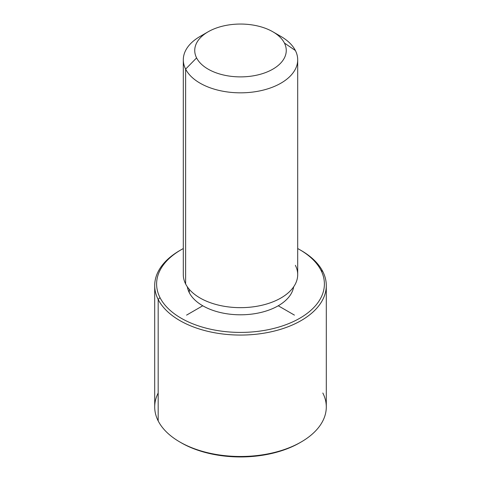 <?xml version="1.0" encoding="UTF-8"?>
<svg xmlns="http://www.w3.org/2000/svg" width="481" height="481" viewBox="0 0 481 481"><rect width="100%" height="100%" fill="white"/><g stroke="black" fill="none" stroke-linecap="round" stroke-linejoin="round"><path stroke-width="0.72" d="M189.273 292.652L189.273 289.328L189.273 292.652A53.385 30.82 180 0 1 187.343 286.832A53.385 30.82 0 0 0 189.273 292.652A53.385 30.82 0 0 0 245.635 314.658A53.385 30.82 0 0 0 293.657 286.832A53.385 30.82 180 0 1 245.635 314.658A53.385 30.82 180 0 1 189.273 292.652M297.697 59.806L297.697 274.639A57.197 33.021 180 0 1 248.635 307.323A57.197 33.021 180 0 1 185.618 283.934L185.618 69.108A57.197 33.021 0 0 0 248.635 92.496A57.197 33.021 0 0 0 297.697 59.806A57.197 33.021 0 0 0 295.382 50.511A57.197 33.021 0 0 0 276.449 34.121M204.551 34.121A57.197 33.021 0 0 0 183.303 59.806A57.197 33.021 0 0 0 185.618 69.108L185.618 283.934A57.197 33.021 180 0 1 183.303 274.639L183.303 59.806M185.618 69.108L196.591 57.906A45.761 26.419 0 0 0 253.385 75.818A45.761 26.419 0 0 0 284.409 43.031L295.382 50.511A57.197 33.021 180 0 1 256.601 91.498A57.197 33.021 180 0 1 185.618 69.108A57.197 33.021 180 0 1 200.054 36.46L208.141 31.788A45.761 26.419 0 0 0 196.591 57.906L185.618 69.108M272.859 31.788L280.946 36.46A57.197 33.021 180 0 1 295.382 50.511L284.409 43.031A45.761 26.419 0 0 0 272.859 31.788A45.761 26.419 0 0 0 208.141 31.788M185.618 283.934A57.197 33.021 0 0 0 256.601 306.325A57.197 33.021 0 0 0 295.382 265.338M196.591 57.906A45.761 26.419 180 0 1 227.615 25.12A45.761 26.419 180 0 1 284.409 43.031A45.761 26.419 180 0 1 253.385 75.818A45.761 26.419 180 0 1 196.591 57.906M299.819 249.729L301.166 250.511A85.798 49.537 180 0 1 322.823 271.591L320.995 270.34A83.892 48.431 0 0 0 299.819 249.729A83.892 48.431 0 0 0 297.697 248.551A83.892 48.431 180 0 1 320.995 270.34A83.892 48.431 180 0 1 264.117 330.453A83.892 48.431 180 0 1 160.005 297.613A83.892 48.431 180 0 1 183.303 248.551A83.892 48.431 0 0 0 181.181 249.729A83.892 48.431 0 0 0 160.005 297.613A83.892 48.431 -0 0 0 264.117 330.453A83.892 48.431 -0 0 0 320.995 270.34L322.823 271.591A85.798 49.537 180 0 1 264.652 333.062A85.798 49.537 180 0 1 158.177 299.483L160.005 297.613L158.177 299.483A85.798 49.537 180 0 1 179.834 250.511L181.181 249.729M180.513 250.12A85.798 49.537 0 0 0 154.702 285.534A85.798 49.537 0 0 0 158.177 299.483L158.177 420.905L158.177 299.483A85.798 49.537 0 0 0 252.699 334.566A85.798 49.537 0 0 0 326.298 285.534L326.298 406.962A85.798 49.537 180 0 1 252.699 455.988A85.798 49.537 180 0 1 158.177 420.905A85.798 49.537 0 0 0 179.834 441.985A85.798 49.537 0 0 0 301.166 441.985L299.819 442.767A83.892 48.431 180 0 1 181.181 442.767A83.892 48.431 180 0 1 180.513 442.376A83.892 48.431 0 0 0 300.487 442.376M326.298 285.534A85.798 49.537 0 0 0 322.823 271.591A85.798 49.537 0 0 0 300.487 250.12M158.177 393.013A85.798 49.537 0 0 0 158.177 420.905A85.798 49.537 180 0 1 154.702 406.962L154.702 285.534M301.166 441.985A85.798 49.537 0 0 0 322.823 393.013M202.754 305.772L186.574 315.115M278.246 305.772L294.426 315.115M179.834 441.985L181.181 442.767"/></g></svg>
